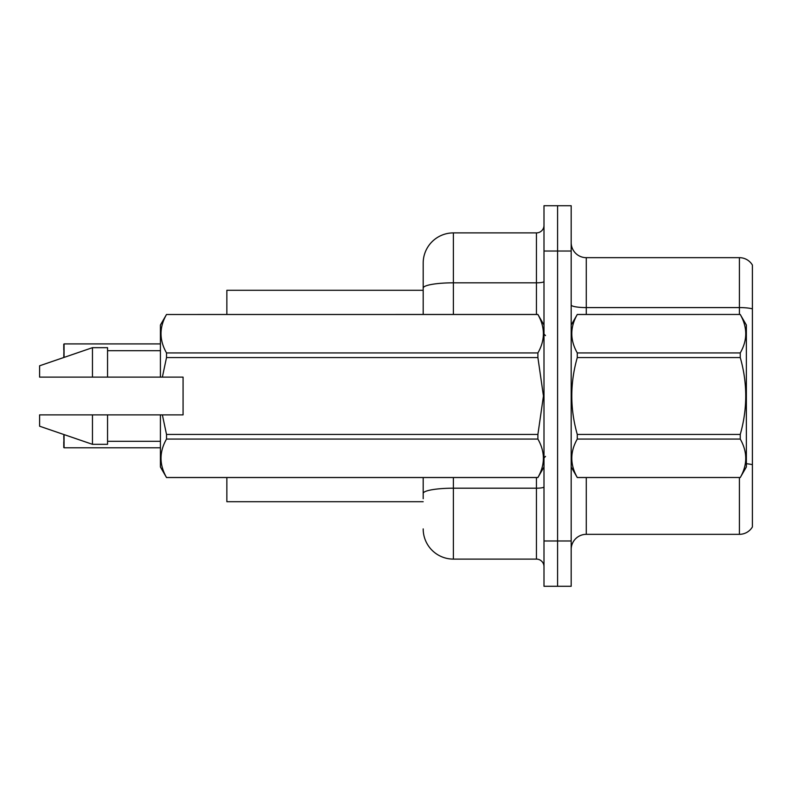 <?xml version="1.0" encoding="UTF-8"?>
<svg xmlns="http://www.w3.org/2000/svg" width="792" height="792" viewBox="0 0 792 792"><rect width="100%" height="100%" fill="white"/><g stroke="black" fill="none" stroke-linecap="round" stroke-linejoin="round"><path stroke-width="1.19" d="M423.185 314.454L423.185 288.06L423.185 290.288L226.858 290.288L226.858 314.454M423.185 501.712L226.858 501.712L226.858 477.546M571.181 549.43A15.098 15.098 0 0 1 586.278 534.333L739.411 534.333L739.411 477.546M557.588 540.976L557.588 586.278L571.181 586.278L571.181 540.976L557.588 540.976L557.588 586.278L543.995 586.278L543.995 540.976L557.588 540.976L557.588 251.024L557.588 540.976M543.995 540.976L543.995 205.722L557.588 205.722L557.588 251.024L557.588 205.722L571.181 205.722L571.181 540.976M752.4 265.063A15.098 15.098 0 0 0 739.411 257.667A15.098 15.098 0 0 1 752.4 265.063L752.4 526.937A15.098 15.098 0 0 1 739.411 534.333M752.4 308.87L752.4 309.682L752.4 308.87A15.098 2.623 180 0 0 739.411 307.583L739.411 257.667L586.278 257.667A15.098 15.098 0 0 1 571.181 242.57A15.098 15.098 0 0 0 586.278 257.667L586.278 314.454M752.4 309.682L752.4 464.716A15.098 2.623 180 0 0 746.361 463.726M423.185 498.693L423.185 477.546M453.39 477.546L453.39 559.102L536.441 559.102L536.441 477.546M453.39 232.898L453.39 282.823A30.205 5.247 180 0 0 423.185 288.06L423.185 263.102A30.205 30.205 0 0 1 453.39 232.898L536.441 232.898A7.554 7.554 0 0 0 543.995 225.354M423.185 263.102L423.185 279.715M543.995 566.646A7.554 7.554 0 0 0 536.441 559.102M453.39 559.102A30.205 30.205 0 0 1 423.185 528.898M64.063 434.59L64.063 447.787L63.766 435.719M63.766 357.509L64.063 343.906L160.41 343.906M63.766 349.945L63.766 344.213M571.181 325.027L577.279 314.493C569.973 327.254 569.973 340.065 577.279 352.935L740.253 352.935C747.569 340.174 747.569 327.363 740.253 314.493L746.361 325.027L746.361 466.973L740.253 477.546C747.569 464.746 747.569 451.935 740.253 439.065L577.279 439.065C569.973 451.826 569.973 464.637 577.279 477.507L740.253 477.507L577.279 477.546L571.181 466.973M740.253 352.935L740.253 357.558L577.279 357.558C569.973 383.12 569.973 408.751 577.279 434.442L577.279 439.065M577.279 434.442L740.253 434.442C747.569 408.751 747.569 383.12 740.253 357.558M740.253 434.442L740.253 439.065M577.279 314.454L740.253 314.454L577.279 314.493M577.279 352.935L577.279 357.558M162.37 377.121L183.071 377.121L183.071 414.879L162.37 414.879L166.518 434.442L537.897 434.442L543.451 396L537.897 357.558L166.518 357.558L162.37 377.121L160.41 377.121L160.41 325.027L166.518 314.493C159.202 327.254 159.202 340.065 166.518 352.935L537.897 352.935C545.203 340.174 545.203 327.363 537.897 314.493L166.518 314.493L537.897 314.454L543.995 325.027M537.897 434.442L537.897 439.065L166.518 439.065C159.202 451.826 159.202 464.637 166.518 477.507L537.897 477.507C545.203 464.746 545.203 451.935 537.897 439.065M162.37 414.879L160.41 414.879L160.41 466.973L166.518 477.546L537.897 477.546L543.995 466.973M166.518 434.442L166.518 439.065M160.41 414.879L107.554 414.879L107.554 444.322L92.456 444.322L92.456 414.879L39.6 414.879L39.6 426.205L92.456 444.322M107.554 414.879L92.456 414.879M39.6 414.879L59.578 414.879M537.897 352.935L537.897 357.558M166.518 352.935L166.518 357.558M92.456 347.678L92.456 377.121L39.6 377.121L39.6 365.795L92.456 347.678L107.554 347.678L107.554 377.121L160.41 377.121M92.456 377.121L107.554 377.121M64.063 447.787L160.41 447.787M63.766 447.49L63.766 441.758M586.278 477.546L586.278 534.333M739.411 314.454L739.411 307.583L586.278 307.583A15.098 2.623 0 0 1 571.181 304.96M571.181 251.024L543.995 251.024M543.995 486.892A7.554 1.307 0 0 1 536.441 488.199L453.39 488.199A30.205 5.247 180 0 0 423.185 493.446M453.39 314.454L453.39 282.823L536.441 282.823L536.441 232.898M536.441 314.454L536.441 282.823A7.554 1.307 0 0 0 543.995 281.507M64.063 343.906L64.063 357.41M545.51 335.59L543.995 334.085M107.554 441.302L160.41 441.302M107.554 350.698L160.41 350.698M545.51 456.41L543.995 457.915"/></g></svg>

